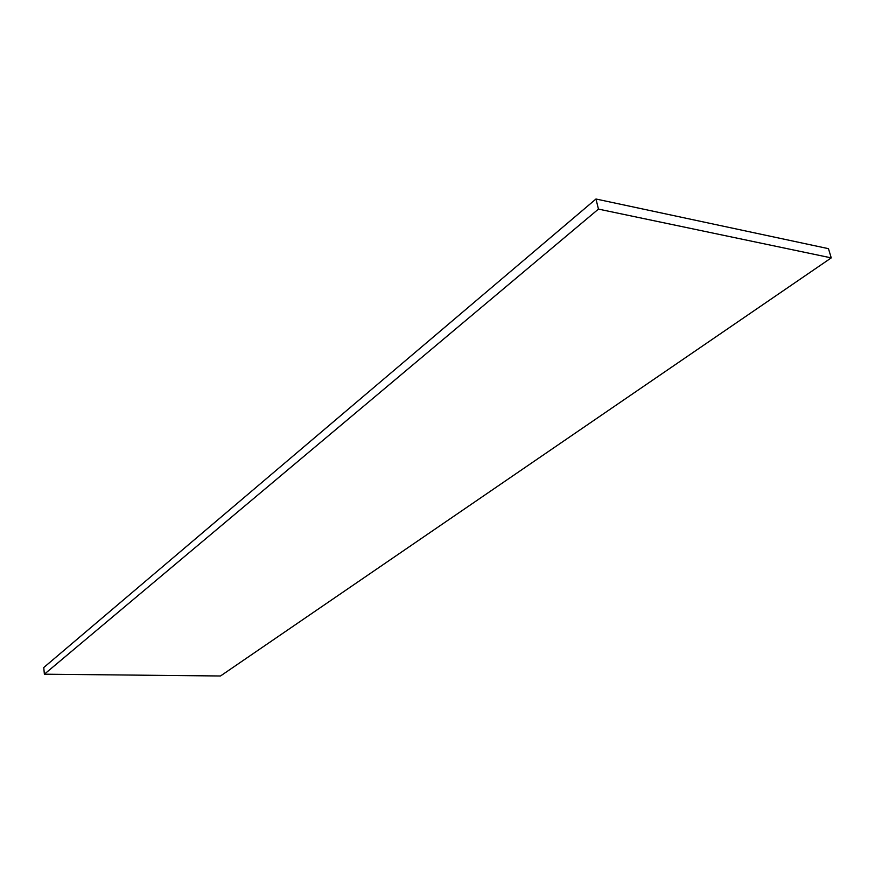 <?xml version="1.0" encoding="UTF-8"?>
<svg xmlns="http://www.w3.org/2000/svg" width="875" height="875" viewBox="0 0 875 875"><rect width="100%" height="100%" fill="white"/><g stroke="black" fill="none" stroke-linecap="round" stroke-linejoin="round"><path stroke-width="1.31" d="M831.25 257.884L828.461 248.664L595.973 199.008L43.75 667.538L44.373 674.188L220.489 675.992L831.25 257.884L598.456 209.103L44.373 674.188M598.456 209.103L595.973 199.008"/></g></svg>
